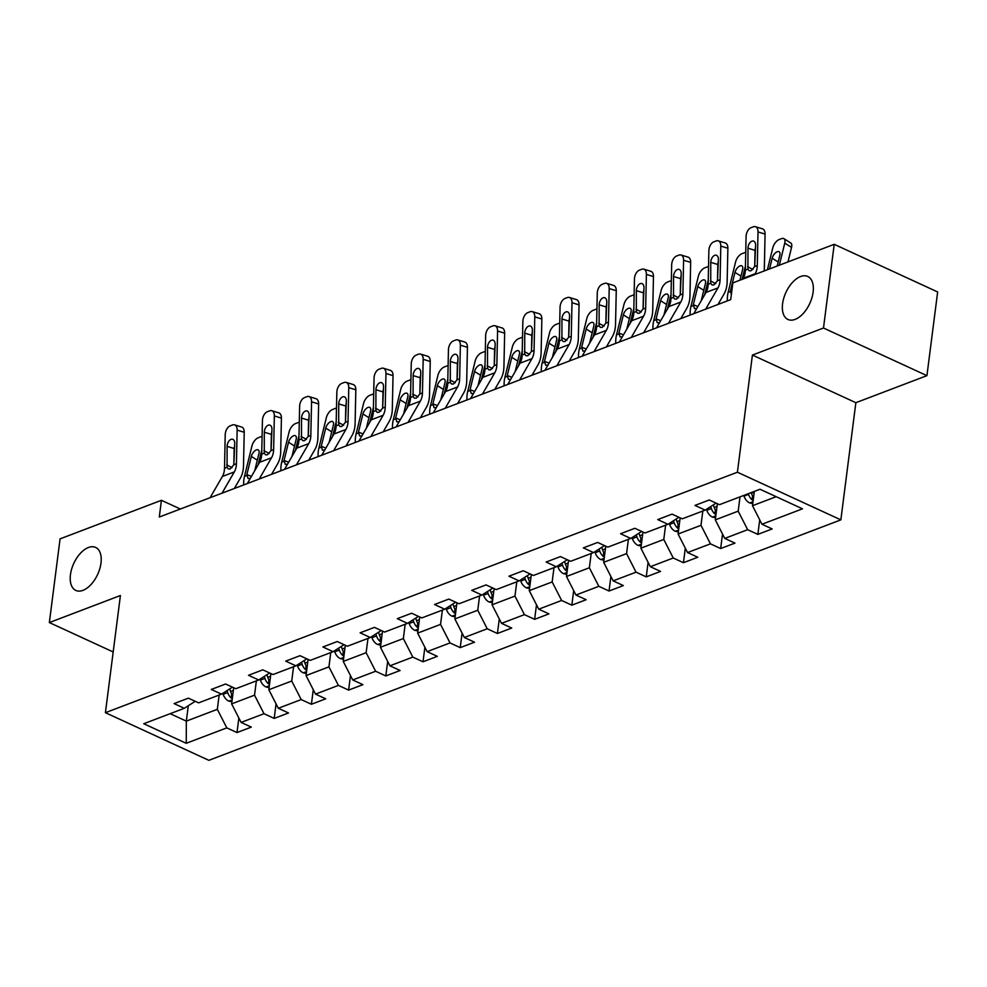 <?xml version="1.0" encoding="UTF-8"?>
<svg xmlns="http://www.w3.org/2000/svg" width="987" height="987" viewBox="0 0 987 987"><rect width="100%" height="100%" fill="white"/><g stroke="black" fill="none" stroke-linecap="round" stroke-linejoin="round"><path stroke-width="1.48" d="M782.58 303.774A23.676 13.139 114.7 0 1 807.748 276.459A23.676 13.139 114.7 0 1 813.103 292.164A23.676 13.139 114.7 0 1 787.934 319.467A23.676 13.139 114.7 0 1 782.58 303.774M70.447 574.73A23.676 13.139 114.7 0 1 95.616 547.415A23.676 13.139 114.7 0 1 100.982 563.108A23.676 13.139 114.7 0 1 75.814 590.423A23.676 13.139 114.7 0 1 70.447 574.73M926.929 375.652L823.491 328.017L752.415 355.061L855.865 402.696L926.929 375.652L937.65 291.967L834.212 244.32L732.847 282.887L730.701 299.629L159.289 517.04L161.424 500.298L60.071 538.865L49.35 622.563L113.184 651.963M855.865 402.696L840.85 519.865L208.849 760.323L105.412 712.688L737.412 472.218L840.85 519.865M186.247 743.297L226.788 727.875L237.003 732.564L251.303 727.123L241.099 722.422L263.998 713.712L274.201 718.413L288.512 712.972L278.309 708.271L301.195 699.561L311.411 704.262L325.71 698.808L315.507 694.12L338.405 685.397L348.608 690.098L362.92 684.657L352.717 679.957L375.615 671.246L385.818 675.947L400.13 670.506L389.914 665.806L412.813 657.095L423.016 661.796L437.327 656.343L427.124 651.642L450.023 642.932L460.226 647.632L474.537 642.192L464.334 637.491L487.22 628.781L497.423 633.481L511.735 628.04L501.532 623.34L524.43 614.63L534.633 619.33L548.945 613.877L538.742 609.176L561.628 600.466L571.831 605.167L586.142 599.726L575.939 595.025L598.838 586.315L609.041 591.016L623.352 585.575L613.149 580.874L636.035 572.164L646.251 576.864L660.55 571.411L650.347 566.711L673.245 558L683.448 562.701L697.76 557.26L687.557 552.56L710.455 543.849L720.658 548.55L734.957 543.109L724.754 538.408L747.652 529.698L757.856 534.386L772.167 528.946L761.964 524.245L802.505 508.823L760.015 489.256L719.461 504.678L709.258 499.977L694.959 505.418L705.162 510.119L682.264 518.829L672.061 514.128L657.749 519.581L667.952 524.282L645.054 532.992L634.851 528.292L620.539 533.733L630.755 538.433L607.856 547.143L597.653 542.443L583.342 547.884L593.545 552.584L570.646 561.295L560.443 556.594L546.132 562.047L556.335 566.748L533.449 575.458L523.246 570.757L508.934 576.198L519.137 580.899L496.239 589.609L486.036 584.909L471.724 590.349L481.927 595.05L459.041 603.76L448.838 599.072L434.527 604.513L444.73 609.213L421.831 617.924L411.628 613.223L397.317 618.664L407.52 623.365L384.634 632.075L374.418 627.374L360.119 632.827L370.322 637.516L347.424 646.238L337.221 641.538L322.909 646.978L333.112 651.679L310.214 660.389L300.011 655.689L285.712 661.13L295.915 665.83L273.017 674.54L262.813 669.84L248.502 675.293L258.705 679.994L235.807 688.704L225.604 684.003L211.292 689.444L221.507 694.145L198.609 702.855L188.406 698.154L174.094 703.595L184.298 708.296L143.757 723.73L186.247 743.297L186.321 721.127L217.325 709.332L219.151 695.033M740.016 496.856L738.19 511.155L715.291 519.865L717.364 503.703M716.106 503.123L705.162 510.119M747.652 529.698L738.19 511.155M724.754 538.408L715.291 519.865M702.818 511.019L700.98 525.306L678.081 534.016L680.154 517.867M678.896 517.287L667.952 524.282M710.455 543.849L700.98 525.306M687.557 552.56L678.081 534.016M665.608 525.17L663.782 539.457L640.884 548.18L642.956 532.018M641.698 531.438L630.755 538.433M673.245 558L663.782 539.457M650.347 566.711L640.884 548.18M628.398 539.321L626.572 553.621L603.674 562.331L605.747 546.169M604.488 545.601L593.545 552.584M636.035 572.164L626.572 553.621M613.149 580.874L603.674 562.331M591.201 553.485L589.362 567.772L566.476 576.482L568.549 560.332M567.291 559.752L556.335 566.748M598.838 586.315L589.362 567.772M575.939 595.025L566.476 576.482M553.991 567.636L552.165 581.935L529.266 590.645L531.339 574.483M530.081 573.903L519.137 580.899M561.628 600.466L552.165 581.935M538.742 609.176L529.266 590.645M516.793 581.787L514.955 596.086L492.069 604.797L494.129 588.634M492.883 588.067L481.927 595.05M524.43 614.63L514.955 596.086M501.532 623.34L492.069 604.797M479.583 595.951L477.757 610.237L454.859 618.948L456.932 602.798M455.673 602.218L444.73 609.213M487.22 628.781L477.757 610.237M464.334 637.491L454.859 618.948M442.386 610.102L440.547 624.401L417.661 633.111L419.722 616.949M418.476 616.369L407.52 623.365M450.023 642.932L440.547 624.401M427.124 651.642L417.661 633.111M405.176 624.253L403.35 638.552L380.451 647.262L382.524 631.112M381.266 630.533L370.322 637.516M412.813 657.095L403.35 638.552M389.914 665.806L380.451 647.262M367.978 638.416L366.14 652.703L343.242 661.413L345.314 645.264M344.056 644.684L333.112 651.679M375.615 671.246L366.14 652.703M352.717 679.957L343.242 661.413M330.768 652.567L328.942 666.867L306.044 675.577L308.117 659.415M306.858 658.835L295.915 665.83M338.405 685.397L328.942 666.867M315.507 694.12L306.044 675.577M293.571 666.731L291.733 681.018L268.834 689.728L270.907 673.578M269.648 672.998L258.705 679.994M301.195 699.561L291.733 681.018M278.309 708.271L268.834 689.728M256.361 680.882L254.535 695.169L231.637 703.879L233.709 687.729M232.451 687.149L221.507 694.145M263.998 713.712L254.535 695.169M241.099 722.422L231.637 703.879M188.295 705.742L186.321 721.127L170.159 713.675M195.241 701.301L184.298 708.296M226.788 727.875L217.325 709.332M823.491 328.017L834.212 244.32M752.415 355.061L737.412 472.218M105.412 712.688L120.414 595.519L49.35 622.563M180.362 509.021L161.424 500.298M754.327 491.415L752.501 505.702L776.177 496.695M761.964 524.245L752.501 505.702M237.003 732.564L238.854 718.03M274.201 718.413L276.064 703.879M311.411 704.262L313.274 689.728M348.608 690.098L350.471 675.564M385.818 675.947L387.681 661.413M423.016 661.796L424.879 647.25M460.226 647.632L462.089 633.099M497.423 633.481L499.286 618.948M534.633 619.33L536.496 604.784M571.831 605.167L573.694 590.633M609.041 591.016L610.904 576.482M646.251 576.864L648.101 562.319M683.448 562.701L685.311 548.167M720.658 548.55L722.521 534.016M757.856 534.386L759.719 519.853M210.095 497.707L222.383 476.462A18.494 13.399 69.2 0 0 224.505 468.27L225.221 434.65A7.402 4.454 -73.1 0 1 230.144 425.878L232.525 424.965A7.402 4.454 -73.1 0 1 234.524 424.854A7.402 4.454 -73.1 0 1 237.151 430.122L236.424 463.73L233.857 464.704L230.181 468.961L228.33 468.948L227.072 467.295L227.096 446.371A5.922 3.566 106.9 0 1 231.032 439.351A5.922 3.566 106.9 0 1 232.636 439.264A5.922 3.566 106.9 0 1 234.733 443.471L233.857 464.704M234.351 488.479L240.322 478.164A27.747 20.098 69.2 0 0 243.493 465.876L244.221 432.269L237.151 430.122M222.026 493.167L234.314 471.922A18.494 13.399 69.2 0 0 236.424 463.73M234.524 424.854L241.593 427.001A7.402 4.454 106.9 0 1 244.221 432.269M234.684 445.705A5.922 3.566 -73.1 0 0 234.166 448.517L233.82 464.828M258.113 464.852L261.802 449.862M231.908 701.757L228.7 701.078A9.808 7.094 -110.8 0 1 223.148 694.293L222.815 693.306M243.703 484.925A27.747 20.098 -110.8 0 1 244.48 476.363L251.969 445.865A7.402 3.689 -58 0 1 258.298 437.722L260.679 436.822A7.402 3.689 -58 0 1 262.086 436.575M232.71 695.49A9.808 7.094 -110.8 0 1 230.551 691.48L229.687 688.914M249.748 478.399L248.021 478.448L246.861 474.587L251.426 476.413M257.323 460.164L251.327 456.426L246.861 474.587M251.327 456.426A5.922 2.949 122 0 1 256.386 449.912A5.922 2.949 122 0 1 258.273 449.949A5.922 2.949 122 0 1 258.952 453.514L254.732 470.7M227.035 690.616L227.689 692.566A9.808 7.094 69.2 0 0 231.18 697.982L232.315 698.586M247.305 483.556L259.593 462.311A18.494 13.399 69.2 0 0 261.703 454.119L262.431 420.499A7.402 4.454 -73.1 0 1 267.354 411.715L269.735 410.814A7.402 4.454 -73.1 0 1 271.733 410.703A7.402 4.454 -73.1 0 1 274.349 415.959L273.633 449.578L271.067 450.553L267.391 454.81L265.528 454.797L264.269 453.132L264.306 432.22A5.922 3.566 106.9 0 1 268.242 425.2A5.922 3.566 106.9 0 1 269.846 425.101A5.922 3.566 106.9 0 1 271.943 429.32L271.067 450.553M271.561 474.328L277.52 464.013A27.747 20.098 69.2 0 0 280.703 451.725L281.418 418.106L274.349 415.959M259.223 479.016L271.511 457.771A18.494 13.399 69.2 0 0 273.633 449.578M271.733 410.703L278.803 412.837A7.402 4.454 106.9 0 1 281.418 418.106M271.894 431.541A5.922 3.566 -73.1 0 0 271.376 434.366L271.018 450.664M284.503 469.393L296.791 448.147A18.494 13.399 69.2 0 0 298.913 439.955L299.629 406.348A7.402 4.454 -73.1 0 1 304.551 397.564L306.945 396.663A7.402 4.454 -73.1 0 1 308.931 396.54A7.402 4.454 -73.1 0 1 311.559 401.808L310.831 435.415L308.265 436.402L304.588 440.646L302.738 440.634L301.479 438.981L301.516 418.069A5.922 3.566 106.9 0 1 305.452 411.036A5.922 3.566 106.9 0 1 307.043 410.95A5.922 3.566 106.9 0 1 309.141 415.157L308.265 436.402M308.758 460.164L314.73 449.85A27.747 20.098 69.2 0 0 317.9 437.562L318.628 403.954L311.559 401.808M296.433 464.865L308.721 443.607A18.494 13.399 69.2 0 0 310.831 435.415M308.931 396.54L316 398.686A7.402 4.454 106.9 0 1 318.628 403.954M309.091 417.39A5.922 3.566 -73.1 0 0 308.573 420.215L308.228 436.513M295.323 450.689L298.999 435.711M269.106 687.594L265.898 686.927A9.808 7.094 -110.8 0 1 260.358 680.129L260.025 679.142M280.913 470.762A27.747 20.098 -110.8 0 1 281.69 462.2L289.179 431.701A7.402 3.689 -58 0 1 295.495 423.571L297.877 422.67A7.402 3.689 -58 0 1 299.283 422.411M269.92 681.326A9.808 7.094 -110.8 0 1 267.748 677.316L266.885 674.763M286.946 464.248L285.231 464.297L284.071 460.435L288.636 462.261M294.533 446.013L288.525 442.262L284.071 460.435M288.525 442.262A5.922 2.949 122 0 1 293.583 435.76A5.922 2.949 122 0 1 295.483 435.785A5.922 2.949 122 0 1 296.162 439.363L291.942 456.537M264.232 676.453L264.886 678.414A9.808 7.094 69.2 0 0 268.39 683.818L269.513 684.435M332.533 436.538L336.209 421.56M306.315 673.442L303.108 672.776A9.808 7.094 -110.8 0 1 297.556 665.978L297.235 664.991M318.11 456.611A27.747 20.098 -110.8 0 1 318.887 448.049L326.376 417.55A7.402 3.689 -58 0 1 332.705 409.42L335.087 408.507A7.402 3.689 -58 0 1 336.493 408.26M307.117 667.175A9.808 7.094 -110.8 0 1 304.958 663.165L304.095 660.599M324.155 450.084L322.428 450.134L321.268 446.272L325.833 448.098M331.731 431.85L325.735 428.111L321.268 446.272M325.735 428.111A5.922 2.949 122 0 1 330.793 421.597A5.922 2.949 122 0 1 332.681 421.634A5.922 2.949 122 0 1 333.359 425.212L329.152 442.386M301.442 662.302L302.096 664.251A9.808 7.094 69.2 0 0 305.588 669.667L306.723 670.284M321.713 455.241L334.001 433.996A18.494 13.399 69.2 0 0 336.111 425.804L336.838 392.184A7.402 4.454 -73.1 0 1 341.761 383.412L344.142 382.5A7.402 4.454 -73.1 0 1 346.141 382.388A7.402 4.454 -73.1 0 1 348.769 387.657L348.041 421.264L345.475 422.239L341.798 426.495L339.947 426.483L338.689 424.829L338.714 403.905A5.922 3.566 106.9 0 1 342.649 396.885A5.922 3.566 106.9 0 1 344.253 396.799A5.922 3.566 106.9 0 1 346.351 401.006L345.475 422.239M345.968 446.013L351.94 435.699A27.747 20.098 69.2 0 0 355.11 423.411L355.826 389.791L348.769 387.657M333.631 450.701L345.919 429.456A18.494 13.399 69.2 0 0 348.041 421.264M346.141 382.388L353.21 384.535A7.402 4.454 106.9 0 1 355.826 389.791M346.301 403.239A5.922 3.566 -73.1 0 0 345.783 406.052L345.438 422.362M358.91 441.09L371.198 419.833A18.494 13.399 69.2 0 0 373.32 411.653L374.048 378.033A7.402 4.454 -73.1 0 1 378.959 369.249L381.352 368.348A7.402 4.454 -73.1 0 1 383.351 368.225A7.402 4.454 -73.1 0 1 385.966 373.493L385.238 407.113L382.672 408.087L378.996 412.332L377.145 412.332L375.887 410.666L375.924 389.754A5.922 3.566 106.9 0 1 379.859 382.734A5.922 3.566 106.9 0 1 381.451 382.635A5.922 3.566 106.9 0 1 383.548 386.855L382.672 408.087M383.166 431.862L389.137 421.548A27.747 20.098 69.2 0 0 392.308 409.26L393.036 375.64L385.966 373.493M370.841 436.55L383.129 415.305A18.494 13.399 69.2 0 0 385.238 407.113M383.351 368.225L390.42 370.372A7.402 4.454 106.9 0 1 393.036 375.64M383.499 389.075A5.922 3.566 -73.1 0 0 382.993 391.901L382.635 408.199M396.12 426.927L408.408 405.682A18.494 13.399 69.2 0 0 410.518 397.49L411.246 363.882A7.402 4.454 -73.1 0 1 416.169 355.098L418.55 354.185A7.402 4.454 -73.1 0 1 420.548 354.074A7.402 4.454 -73.1 0 1 423.176 359.342L422.448 392.949L419.882 393.936L416.206 398.18L414.355 398.168L413.097 396.515L413.121 375.603A5.922 3.566 106.9 0 1 417.057 368.57A5.922 3.566 106.9 0 1 418.661 368.484A5.922 3.566 106.9 0 1 420.758 372.691L419.882 393.936M420.376 417.698L426.347 407.384A27.747 20.098 69.2 0 0 429.518 395.096L430.246 361.489L423.176 359.342M408.038 422.399L420.326 401.141A18.494 13.399 69.2 0 0 422.448 392.949M420.548 354.074L427.618 356.221A7.402 4.454 106.9 0 1 430.246 361.489M420.709 374.924A5.922 3.566 -73.1 0 0 420.191 377.737L419.845 394.047M369.73 422.387L373.407 407.397M343.525 659.291L340.305 658.613A9.808 7.094 -110.8 0 1 334.766 651.827L334.433 650.84M355.32 442.46A27.747 20.098 -110.8 0 1 356.097 433.898L363.586 403.399A7.402 3.689 -58 0 1 369.903 395.256L372.284 394.356A7.402 3.689 -58 0 1 373.691 394.097M344.327 653.024A9.808 7.094 -110.8 0 1 342.156 649.014L341.305 646.448M361.353 435.933L359.638 435.983L358.478 432.121L363.043 433.947M368.941 417.698L362.932 413.96L358.478 432.121M362.932 413.96A5.922 2.949 122 0 1 367.991 407.446A5.922 2.949 122 0 1 369.891 407.483A5.922 2.949 122 0 1 370.569 411.048L366.35 428.222M338.64 648.151L339.294 650.1A9.808 7.094 69.2 0 0 342.797 655.516L343.92 656.121M406.94 408.223L410.617 393.245M380.723 645.128L377.515 644.462A9.808 7.094 -110.8 0 1 371.963 637.664L371.643 636.677M392.518 428.296A27.747 20.098 -110.8 0 1 393.295 419.734L400.784 389.236A7.402 3.689 -58 0 1 407.113 381.105L409.494 380.192A7.402 3.689 -58 0 1 410.9 379.946M381.525 638.86A9.808 7.094 -110.8 0 1 379.366 634.851L378.502 632.297M398.563 421.782L396.836 421.831L395.676 417.97L400.253 419.783M406.138 403.547L400.142 399.797L395.676 417.97M400.142 399.797A5.922 2.949 122 0 1 405.201 393.295A5.922 2.949 122 0 1 407.088 393.32A5.922 2.949 122 0 1 407.767 396.897L403.56 414.071M375.85 633.987L376.503 635.949A9.808 7.094 69.2 0 0 379.995 641.353L381.13 641.969M444.138 394.072L447.814 379.094M417.933 630.977L414.713 630.298A9.808 7.094 -110.8 0 1 409.173 623.513L408.84 622.526M429.727 414.145A27.747 20.098 -110.8 0 1 430.505 405.583L437.994 375.085A7.402 3.689 -58 0 1 444.31 366.954L446.704 366.041A7.402 3.689 -58 0 1 448.11 365.795M418.735 624.709A9.808 7.094 -110.8 0 1 416.563 620.7L415.712 618.133M435.76 407.619L434.046 407.668L432.886 403.806L437.451 405.632M443.348 389.384L437.34 385.646L432.886 403.806M437.34 385.646A5.922 2.949 122 0 1 442.398 379.131A5.922 2.949 122 0 1 444.298 379.168A5.922 2.949 122 0 1 444.977 382.734L440.757 399.92M413.047 619.836L413.701 621.785A9.808 7.094 69.2 0 0 417.205 627.201L418.34 627.818M433.318 412.776L445.606 391.531A18.494 13.399 69.2 0 0 447.728 383.338L448.456 349.719A7.402 4.454 -73.1 0 1 453.366 340.947L455.76 340.034A7.402 4.454 -73.1 0 1 457.758 339.923A7.402 4.454 -73.1 0 1 460.374 345.191L459.646 378.798L457.08 379.773L453.415 384.029L451.552 384.017L450.294 382.364L450.331 361.439A5.922 3.566 106.9 0 1 454.267 354.419A5.922 3.566 106.9 0 1 455.858 354.333A5.922 3.566 106.9 0 1 457.956 358.54L457.08 379.773M457.586 403.547L463.545 393.233A27.747 20.098 69.2 0 0 466.715 380.945L467.443 347.325L460.374 345.191M445.248 408.236L457.536 386.99A18.494 13.399 69.2 0 0 459.646 378.798M457.758 339.923L464.828 342.07A7.402 4.454 106.9 0 1 467.443 347.325M457.906 360.761A5.922 3.566 -73.1 0 0 457.4 363.586L457.043 379.884M481.348 379.921L485.024 364.931M455.13 616.826L451.923 616.147A9.808 7.094 -110.8 0 1 446.383 609.361L446.05 608.362M466.937 399.982A27.747 20.098 -110.8 0 1 467.702 391.432L475.191 360.934A7.402 3.689 -58 0 1 481.52 352.791L483.901 351.89A7.402 3.689 -58 0 1 485.308 351.631M455.932 610.546A9.808 7.094 -110.8 0 1 453.773 606.549L452.91 603.982M472.97 393.468L471.243 393.517L470.083 389.655L474.661 391.481M480.546 375.233L474.55 371.482L470.083 389.655M474.55 371.482A5.922 2.949 122 0 1 479.608 364.98A5.922 2.949 122 0 1 481.496 365.017A5.922 2.949 122 0 1 482.187 368.583L477.967 385.757M450.257 605.685L450.911 607.634A9.808 7.094 69.2 0 0 454.402 613.05L455.538 613.655M470.528 398.625L482.816 377.367A18.494 13.399 69.2 0 0 484.938 369.175L485.653 335.568A7.402 4.454 -73.1 0 1 490.576 326.783L492.957 325.883A7.402 4.454 -73.1 0 1 494.956 325.759A7.402 4.454 -73.1 0 1 497.584 331.027L496.856 364.647L494.29 365.622L490.613 369.866L488.762 369.854L487.504 368.2L487.529 347.288A5.922 3.566 106.9 0 1 491.464 340.268A5.922 3.566 106.9 0 1 493.068 340.17A5.922 3.566 106.9 0 1 495.166 344.389L494.29 365.622M494.783 389.384L500.754 379.07A27.747 20.098 69.2 0 0 503.925 366.794L504.653 333.174L497.584 331.027M482.446 394.084L494.746 372.839A18.494 13.399 69.2 0 0 496.856 364.647M494.956 325.759L502.025 327.906A7.402 4.454 106.9 0 1 504.653 333.174M495.116 346.61A5.922 3.566 -73.1 0 0 494.598 349.435L494.253 365.733M518.545 365.758L522.222 350.78M492.34 602.662L489.12 601.996A9.808 7.094 -110.8 0 1 483.581 595.198L483.248 594.211M504.135 385.831A27.747 20.098 -110.8 0 1 504.912 377.268L512.401 346.77A7.402 3.689 -58 0 1 518.718 338.64L521.111 337.727A7.402 3.689 -58 0 1 522.518 337.48M493.142 596.395A9.808 7.094 -110.8 0 1 490.971 592.385L490.12 589.831M510.168 379.316L508.453 379.366L507.293 375.504L511.858 377.318M517.756 361.069L511.759 357.331L507.293 375.504M511.759 357.331A5.922 2.949 122 0 1 516.806 350.829A5.922 2.949 122 0 1 518.706 350.854A5.922 2.949 122 0 1 519.384 354.432L515.165 371.605M487.455 591.521L488.109 593.483A9.808 7.094 69.2 0 0 491.612 598.887L492.747 599.504M507.725 384.461L520.026 363.216A18.494 13.399 69.2 0 0 522.135 355.024L522.863 321.417A7.402 4.454 -73.1 0 1 527.786 312.632L530.167 311.719A7.402 4.454 -73.1 0 1 532.166 311.608A7.402 4.454 -73.1 0 1 534.781 316.876L534.066 350.484L531.487 351.471L527.823 355.715L525.96 355.702L524.702 354.049L524.739 333.137A5.922 3.566 106.9 0 1 528.674 326.105A5.922 3.566 106.9 0 1 530.266 326.018A5.922 3.566 106.9 0 1 532.363 330.226L531.487 351.471M531.993 375.233L537.952 364.919A27.747 20.098 69.2 0 0 541.135 352.63L541.851 319.023L534.781 316.876M519.655 379.933L531.944 358.676A18.494 13.399 69.2 0 0 534.066 350.484M532.166 311.608L539.235 313.755A7.402 4.454 106.9 0 1 541.851 319.023M532.326 332.459A5.922 3.566 -73.1 0 0 531.808 335.272L531.45 351.582M555.755 351.606L559.432 336.629M529.538 588.511L526.33 587.833A9.808 7.094 -110.8 0 1 520.791 581.047L520.457 580.06M541.345 371.68A27.747 20.098 -110.8 0 1 542.122 363.117L549.611 332.619A7.402 3.689 -58 0 1 555.928 324.489L558.309 323.576A7.402 3.689 -58 0 1 559.715 323.329M530.34 582.244A9.808 7.094 -110.8 0 1 528.181 578.234L527.317 575.668M547.378 365.153L545.663 365.202L544.503 361.341L549.068 363.167M554.953 346.918L548.957 343.18L544.503 361.341M548.957 343.18A5.922 2.949 122 0 1 554.015 336.666A5.922 2.949 122 0 1 555.903 336.703A5.922 2.949 122 0 1 556.594 340.268L552.375 357.454M524.665 577.37L525.318 579.32A9.808 7.094 69.2 0 0 528.81 584.736L529.945 585.34M544.935 370.31L557.223 349.065A18.494 13.399 69.2 0 0 559.345 340.873L560.061 307.253A7.402 4.454 -73.1 0 1 564.983 298.481L567.365 297.568A7.402 4.454 -73.1 0 1 569.363 297.457A7.402 4.454 -73.1 0 1 571.991 302.713L571.263 336.333L568.697 337.307L565.02 341.564L563.17 341.551L561.911 339.898L561.936 318.974A5.922 3.566 106.9 0 1 565.872 311.954A5.922 3.566 106.9 0 1 567.476 311.855A5.922 3.566 106.9 0 1 569.573 316.074L568.697 337.307M569.191 361.082L575.162 350.767A27.747 20.098 69.2 0 0 578.333 338.479L579.061 304.86L571.991 302.713M556.853 365.77L569.154 344.525A18.494 13.399 69.2 0 0 571.263 336.333M569.363 297.457L576.433 299.592A7.402 4.454 106.9 0 1 579.061 304.86M569.524 318.295A5.922 3.566 -73.1 0 0 569.005 321.12L568.66 337.418M592.953 337.455L596.641 322.465M566.748 574.36L563.528 573.681A9.808 7.094 -110.8 0 1 557.988 566.896L557.655 565.896M578.542 357.516A27.747 20.098 -110.8 0 1 579.32 348.966L586.809 318.468A7.402 3.689 -58 0 1 593.125 310.325L595.519 309.424A7.402 3.689 -58 0 1 596.925 309.165M567.55 568.08A9.808 7.094 -110.8 0 1 565.378 564.083L564.527 561.517M584.588 351.002L582.861 351.051L581.701 347.19L586.266 349.016M592.163 332.767L586.167 329.016L581.701 347.19M586.167 329.016A5.922 2.949 122 0 1 591.225 322.515A5.922 2.949 122 0 1 593.113 322.552A5.922 2.949 122 0 1 593.792 326.117L589.572 343.291M561.862 563.207L562.528 565.169A9.808 7.094 69.2 0 0 566.02 570.585L567.155 571.189M582.133 356.159L594.433 334.901A18.494 13.399 69.2 0 0 596.543 326.709L597.271 293.102A7.402 4.454 -73.1 0 1 602.193 284.318L604.575 283.417A7.402 4.454 -73.1 0 1 606.573 283.294A7.402 4.454 -73.1 0 1 609.189 288.562L608.473 322.181L605.895 323.156L602.23 327.4L600.367 327.388L599.109 325.735L599.146 304.823A5.922 3.566 106.9 0 1 603.082 297.803A5.922 3.566 106.9 0 1 604.673 297.704A5.922 3.566 106.9 0 1 606.771 301.923L605.895 323.156M606.4 346.918L612.359 336.604A27.747 20.098 69.2 0 0 615.543 324.316L616.258 290.709L609.189 288.562M594.063 351.619L606.351 330.374A18.494 13.399 69.2 0 0 608.473 322.181M606.573 283.294L613.643 285.44A7.402 4.454 106.9 0 1 616.258 290.709M606.734 304.144A5.922 3.566 -73.1 0 0 606.215 306.969L605.858 323.267M630.162 323.292L633.839 308.314M603.945 560.197L600.738 559.53A9.808 7.094 -110.8 0 1 595.198 552.732L594.865 551.745M615.752 343.365A27.747 20.098 -110.8 0 1 616.53 334.803L624.018 304.304A7.402 3.689 -58 0 1 630.335 296.174L632.716 295.261A7.402 3.689 -58 0 1 634.123 295.014M604.76 553.929A9.808 7.094 -110.8 0 1 602.588 549.919L601.725 547.366M621.785 336.851L620.07 336.9L618.911 333.038L623.476 334.852M629.361 318.604L623.365 314.865L618.911 333.038M623.365 314.865A5.922 2.949 122 0 1 628.423 308.363A5.922 2.949 122 0 1 630.311 308.388A5.922 2.949 122 0 1 631.001 311.966L626.782 329.14M599.072 549.056L599.726 551.005A9.808 7.094 69.2 0 0 603.23 556.421L604.352 557.038M619.342 341.995L631.631 320.75A18.494 13.399 69.2 0 0 633.753 312.558L634.468 278.951A7.402 4.454 -73.1 0 1 639.391 270.167L641.772 269.254A7.402 4.454 -73.1 0 1 643.771 269.143A7.402 4.454 -73.1 0 1 646.399 274.411L645.671 308.018L643.105 309.005L639.428 313.249L637.577 313.237L636.319 311.584L636.344 290.671A5.922 3.566 106.9 0 1 640.279 283.639A5.922 3.566 106.9 0 1 641.883 283.553A5.922 3.566 106.9 0 1 643.98 287.76L643.105 309.005M643.598 332.767L649.569 322.453A27.747 20.098 69.2 0 0 652.74 310.165L653.468 276.557L646.399 274.411M631.273 337.455L643.561 316.21A18.494 13.399 69.2 0 0 645.671 308.018M643.771 269.143L650.84 271.289A7.402 4.454 106.9 0 1 653.468 276.557M643.931 289.993A5.922 3.566 -73.1 0 0 643.413 292.806L643.068 309.116M667.372 309.141L671.049 294.163M641.155 546.045L637.947 545.367A9.808 7.094 -110.8 0 1 632.396 538.581L632.062 537.594M652.95 329.214A27.747 20.098 -110.8 0 1 653.727 320.652L661.216 290.153A7.402 3.689 -58 0 1 667.545 282.023L669.926 281.11A7.402 3.689 -58 0 1 671.333 280.863M641.957 539.778A9.808 7.094 -110.8 0 1 639.798 535.768L638.934 533.202M658.995 322.687L657.268 322.737L656.108 318.875L660.673 320.701M666.57 304.452L660.574 300.714L656.108 318.875M660.574 300.714A5.922 2.949 122 0 1 665.633 294.2A5.922 2.949 122 0 1 667.52 294.237A5.922 2.949 122 0 1 668.199 297.803L663.98 314.989M636.282 534.905L636.936 536.854A9.808 7.094 69.2 0 0 640.427 542.27L641.562 542.875M656.552 327.844L668.841 306.599A18.494 13.399 69.2 0 0 670.95 298.407L671.678 264.787A7.402 4.454 -73.1 0 1 676.601 256.015L678.982 255.102A7.402 4.454 -73.1 0 1 680.981 254.991A7.402 4.454 -73.1 0 1 683.596 260.247L682.881 293.867L680.314 294.842L676.638 299.098L674.787 299.086L673.516 297.42L673.553 276.508A5.922 3.566 106.9 0 1 677.489 269.488A5.922 3.566 106.9 0 1 679.093 269.389A5.922 3.566 106.9 0 1 681.19 273.609L680.314 294.842M680.808 318.616L686.767 308.302A27.747 20.098 69.2 0 0 689.95 296.014L690.666 262.394L683.596 260.247M668.47 323.304L680.759 302.059A18.494 13.399 69.2 0 0 682.881 293.867M680.981 254.991L688.05 257.126A7.402 4.454 106.9 0 1 690.666 262.394M681.141 275.829A5.922 3.566 -73.1 0 0 680.623 278.655L680.265 294.953M704.57 294.977L708.247 280M678.365 531.894L675.145 531.216A9.808 7.094 -110.8 0 1 669.605 524.418L669.272 523.431M690.16 315.05A27.747 20.098 -110.8 0 1 690.937 306.488L698.426 275.99A7.402 3.689 -58 0 1 704.743 267.859L707.124 266.959A7.402 3.689 -58 0 1 708.53 266.7M679.167 525.615A9.808 7.094 -110.8 0 1 676.996 521.605L676.144 519.051M696.193 308.536L694.478 308.586L693.318 304.724L697.883 306.55M703.78 290.301L697.772 286.551L693.318 304.724M697.772 286.551A5.922 2.949 122 0 1 702.83 280.049A5.922 2.949 122 0 1 704.73 280.086A5.922 2.949 122 0 1 705.409 283.651L701.189 300.825M673.479 520.741L674.133 522.703A9.808 7.094 69.2 0 0 677.637 528.119L678.76 528.724M693.75 313.681L706.038 292.436A18.494 13.399 69.2 0 0 708.16 284.244L708.876 250.636A7.402 4.454 -73.1 0 1 713.798 241.852L716.192 240.951A7.402 4.454 -73.1 0 1 718.191 240.828A7.402 4.454 -73.1 0 1 720.806 246.096L720.078 279.716L717.512 280.69L713.835 284.935L711.985 284.922L710.726 283.269L710.763 262.357A5.922 3.566 106.9 0 1 714.699 255.337A5.922 3.566 106.9 0 1 716.291 255.238A5.922 3.566 106.9 0 1 718.388 259.445L717.512 280.69M718.005 304.452L723.977 294.138A27.747 20.098 69.2 0 0 727.148 281.85L727.875 248.243L720.806 246.096M705.68 309.153L717.968 287.908A18.494 13.399 69.2 0 0 720.078 279.716M718.191 240.828L725.248 242.975A7.402 4.454 106.9 0 1 727.875 248.243M718.339 261.678A5.922 3.566 -73.1 0 0 717.833 264.504L717.475 280.801M742.138 279.358L745.456 265.848M715.563 517.731L712.355 517.065A9.808 7.094 -110.8 0 1 706.803 510.267L706.482 509.28M727.357 300.899A27.747 20.098 -110.8 0 1 728.135 292.337L735.623 261.839A7.402 3.689 -58 0 1 741.953 253.708L744.334 252.795A7.402 3.689 -58 0 1 745.74 252.549M716.365 511.463A9.808 7.094 -110.8 0 1 714.206 507.454L713.342 504.888M731.392 294.286L730.355 291.498L730.516 290.56L731.799 291.079M740.978 276.138L734.982 272.4L730.516 290.56M734.982 272.4A5.922 2.949 122 0 1 740.04 265.885A5.922 2.949 122 0 1 741.928 265.922A5.922 2.949 122 0 1 742.606 269.5L739.991 280.172M710.689 506.59L711.343 508.539A9.808 7.094 69.2 0 0 714.835 513.956L715.97 514.572M742.767 279.111L743.248 278.285A18.494 13.399 69.2 0 0 745.358 270.093L746.086 236.473A7.402 4.454 -73.1 0 1 751.008 227.701L753.389 226.788A7.402 4.454 -73.1 0 1 755.388 226.677A7.402 4.454 -73.1 0 1 758.016 231.945L757.288 265.552L754.722 266.527L751.045 270.783L749.195 270.771L747.936 269.118L747.961 248.193A5.922 3.566 106.9 0 1 751.897 241.173A5.922 3.566 106.9 0 1 753.5 241.087A5.922 3.566 106.9 0 1 755.598 245.294L754.722 266.527M764.111 270.993A27.747 20.098 69.2 0 0 764.357 267.699L765.073 234.092L758.016 231.945M754.685 274.583L755.166 273.744A18.494 13.399 69.2 0 0 757.288 265.552M755.388 226.677L762.457 228.824A7.402 4.454 106.9 0 1 765.073 234.092M755.548 247.527A5.922 3.566 -73.1 0 0 755.03 250.34L754.685 266.65M787.996 261.913L791.549 247.392L784.751 243.147A7.402 3.689 -58 0 0 783.9 238.681A7.402 3.689 -58 0 0 781.544 238.644L779.15 239.545A7.402 3.689 -58 0 0 772.833 247.688L767.417 269.735M779.335 265.195L784.751 243.147M752.773 503.58L749.552 502.901A9.808 7.094 -110.8 0 1 744.013 496.116L743.779 495.425M753.574 497.312A9.808 7.094 -110.8 0 1 751.403 493.303L751.181 492.612M778.188 261.987L772.179 258.249L769.564 268.92M772.179 258.249A5.922 2.949 122 0 1 777.238 251.734A5.922 2.949 122 0 1 779.138 251.771A5.922 2.949 122 0 1 779.816 255.337L777.188 266.021M783.9 238.681L790.698 242.925A7.402 3.689 122 0 1 791.549 247.392M748.319 493.697L748.541 494.388A9.808 7.094 69.2 0 0 752.045 499.804L753.167 500.409M227.072 467.295L224.505 468.27M234.314 471.922L222.383 476.462M234.166 448.517L227.096 446.371M226.702 464.865L232.056 467.665M228.898 701.128L232.142 699.882M230.551 691.48L233.364 690.406M244.48 476.363L246.701 475.512M223.148 694.293L227.689 692.566M231.686 693.997L231.18 697.982M264.269 453.132L261.703 454.119M271.511 457.771L259.593 462.311M271.376 434.366L264.306 432.22M263.911 450.714L269.266 453.514M301.479 438.981L298.913 439.955M308.721 443.607L296.791 448.147M308.573 420.215L301.516 418.069M301.109 436.55L306.476 439.351M266.095 686.964L269.352 685.731M267.748 677.316L270.561 676.255M281.69 462.2L283.898 461.361M260.358 680.129L264.886 678.414M268.896 679.846L268.39 683.818M303.305 672.813L306.55 671.579M304.958 663.165L307.771 662.092M318.887 448.049L321.108 447.21M297.556 665.978L302.096 664.251M306.106 665.694L305.588 669.667M338.689 424.829L336.111 425.804M345.919 429.456L334.001 433.996M345.783 406.052L338.714 403.905M338.319 422.399L343.673 425.2M375.887 410.666L373.32 411.653M383.129 415.305L371.198 419.833M382.993 391.901L375.924 389.754M375.516 408.248L380.883 411.048M413.097 396.515L410.518 397.49M420.326 401.141L408.408 405.682M420.191 377.737L413.121 375.603M412.726 394.084L418.081 396.885M340.503 658.662L343.76 657.416M342.156 649.014L344.969 647.941M356.097 433.898L358.306 433.046M334.766 651.827L339.294 650.1M343.303 651.531L342.797 655.516M377.713 644.499L380.97 643.265M379.366 634.851L382.179 633.777M393.295 419.734L395.516 418.895M371.963 637.664L376.503 635.949M380.513 637.38L379.995 641.353M414.91 630.348L418.167 629.114M416.563 620.7L419.389 619.626M430.505 405.583L432.713 404.744M409.173 623.513L413.701 621.785M417.711 623.216L417.205 627.201M450.294 382.364L447.728 383.338M457.536 386.99L445.606 391.531M457.4 363.586L450.331 361.439M449.924 379.933L455.291 382.734M452.12 616.196L455.377 614.95M453.773 606.549L456.586 605.475M467.702 391.432L469.923 390.581M446.383 609.361L450.911 607.634M454.921 609.065L454.402 613.05M487.504 368.2L484.938 369.175M494.746 372.839L482.816 377.367M494.598 349.435L487.529 347.288M487.134 365.782L492.488 368.583M489.318 602.033L492.575 600.799M490.971 592.385L493.796 591.312M504.912 377.268L507.121 376.429M483.581 595.198L488.109 593.483M492.118 594.914L491.612 598.887M524.702 354.049L522.135 355.024M531.944 358.676L520.026 363.216M531.808 335.272L524.739 333.137M524.344 351.619L529.698 354.419M526.527 587.882L529.785 586.648M528.181 578.234L530.994 577.161M542.122 363.117L544.33 362.278M520.791 581.047L525.318 579.32M529.328 580.751L528.81 584.736M561.911 339.898L559.345 340.873M569.154 344.525L557.223 349.065M569.005 321.12L561.936 318.974M561.541 337.468L566.896 340.268M563.737 573.731L566.982 572.485M565.378 564.083L568.204 563.009M579.32 348.966L581.528 348.115M557.988 566.896L562.528 565.169M566.526 566.6L566.02 570.585M599.109 325.735L596.543 326.709M606.351 330.374L594.433 334.901M606.215 306.969L599.146 304.823M598.751 323.304L604.106 326.117M600.935 559.567L604.192 558.334M602.588 549.919L605.401 548.846M616.53 334.803L618.738 333.964M595.198 552.732L599.726 551.005M603.736 552.449L603.23 556.421M636.319 311.584L633.753 312.558M643.561 316.21L631.631 320.75M643.413 292.806L636.344 290.671M635.949 309.153L641.316 311.954M638.145 545.416L641.39 544.182M639.798 535.768L642.611 534.695M653.727 320.652L655.948 319.813M632.396 538.581L636.936 536.854M640.933 538.285L640.427 542.27M673.516 297.42L670.95 298.407M680.759 302.059L668.841 306.599M680.623 278.655L673.553 276.508M673.159 295.002L678.513 297.803M675.342 531.253L678.6 530.019M676.996 521.605L679.809 520.544M690.937 306.488L693.145 305.649M669.605 524.418L674.133 522.703M678.143 524.134L677.637 528.119M710.726 283.269L708.16 284.244M717.968 287.908L706.038 292.436M717.833 264.504L710.763 262.357M710.356 280.839L715.723 283.651M712.552 517.102L715.797 515.868M714.206 507.454L717.018 506.38M728.135 292.337L730.355 291.498M706.803 510.267L711.343 508.539M715.353 509.983L714.835 513.956M747.936 269.118L745.358 270.093M755.166 273.744L743.248 278.285M755.03 250.34L747.961 248.193M747.566 266.687L752.921 269.488M749.75 502.951L753.007 501.704M751.403 493.303L754.216 492.229M744.013 496.116L748.541 494.388M752.55 495.819L752.045 499.804"/></g></svg>

